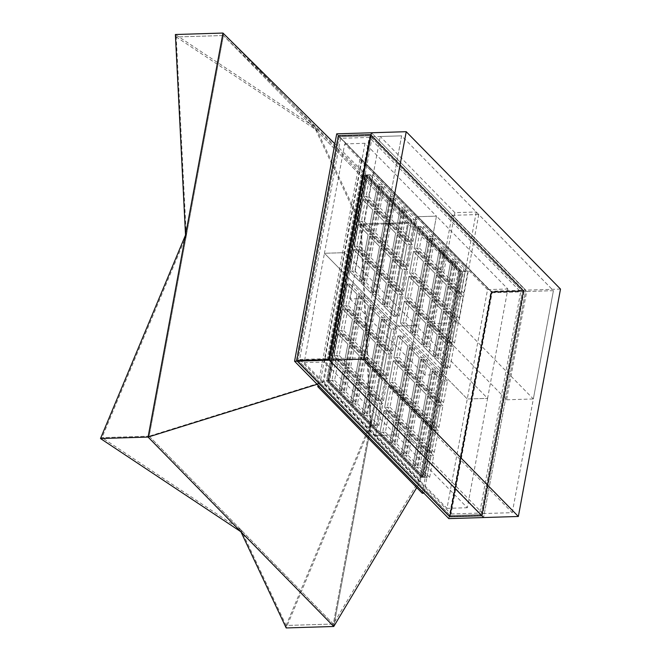 <?xml version="1.0" encoding="UTF-8"?>
<svg xmlns="http://www.w3.org/2000/svg" width="661" height="661" viewBox="0 0 661 661"><rect width="100%" height="100%" fill="white"/><g stroke="black" fill="none" stroke-linecap="round" stroke-linejoin="round"><path stroke-width="0.5" stroke-dasharray="3.31 2.48" d="M560.503 289.072L525.751 290.146L371.465 132.77L525.751 290.146L483.604 517.546L525.751 290.146L490.999 291.22L336.713 133.844M448.852 518.621L490.999 291.22M364.566 175.132L326.435 380.876L420.999 477.333L459.131 271.588L364.566 175.132L365.64 175.099L327.509 380.843L326.435 380.876L364.583 175.206L459.098 271.613L420.983 477.25L326.468 380.843L149.163 436.177L223.426 35.512L407.564 223.352L333.309 624.017L149.163 436.177L148.081 437.07L149.163 436.177L333.309 624.017L420.983 477.25M338.085 135.398L296.335 360.633L449.62 516.993L491.371 291.757L338.085 135.398L370.697 134.39L328.955 359.625L482.241 515.985L523.983 290.749L370.697 134.39L328.955 359.625L482.241 515.985L523.983 290.749L370.697 134.39L338.085 135.398L296.335 360.633L328.955 359.625L296.335 360.633L449.62 516.993L482.241 515.985L449.62 516.993L491.371 291.757L523.983 290.749L491.371 291.757L338.085 135.398M329.509 380.777L424.073 477.234L462.204 271.489L367.64 175.033L329.509 380.777L328.443 380.81L422.999 477.267L461.13 271.522L366.574 175.066L328.443 380.81L422.999 477.267L461.13 271.522L366.574 175.066L328.443 380.81L327.906 380.827L422.47 477.283L460.601 271.539L366.037 175.082L327.906 380.827L422.47 477.283L460.601 271.539L366.037 175.082L327.641 380.835L422.197 477.292L460.329 271.547L365.773 175.091L327.641 380.835L422.197 477.292L460.329 271.547L365.773 175.091L327.509 380.843L422.065 477.3L460.196 271.555L365.64 175.099L327.509 380.843L422.065 477.3L420.999 477.333M424.073 477.234L422.065 477.3L460.196 271.555L459.131 271.588M462.204 271.489L460.196 271.555L365.64 175.099L367.64 175.033M338.25 135.596L296.558 360.559L449.72 516.795L491.412 291.823L338.25 135.596L370.598 134.596L328.905 359.559L482.067 515.795L523.76 290.832L370.598 134.596L328.905 359.559L482.067 515.795L523.76 290.832L370.598 134.596L338.25 135.596L296.558 360.559L328.905 359.559L296.558 360.559L449.72 516.795L482.067 515.795L449.72 516.795L491.412 291.823L523.76 290.832L491.412 291.823L338.25 135.596M338.597 135.984L296.996 360.41L449.91 516.39L491.503 291.964L338.597 135.984L370.408 135.001L328.814 359.427L481.729 515.406L523.322 290.98L370.408 135.001L328.814 359.427L481.729 515.406L523.322 290.98L370.408 135.001L338.597 135.984L296.996 360.41L328.814 359.427L296.996 360.41L449.91 516.39L481.729 515.406L449.91 516.39L491.503 291.964L523.322 290.98L491.503 291.964L338.597 135.984M339.275 136.761L297.88 360.105L450.298 515.572L491.693 292.236L339.275 136.761L370.02 135.811L328.624 359.154L481.043 514.63L522.438 291.286L370.02 135.811L328.624 359.154L481.043 514.63L522.438 291.286L370.02 135.811L339.275 136.761L297.88 360.105L328.624 359.154L297.88 360.105L450.298 515.572L481.043 514.63L450.298 515.572L491.693 292.236L522.438 291.286L491.693 292.236L339.275 136.761M372.209 136.744L331.07 358.733L482.861 513.572L524.008 291.584L372.209 136.744L401.615 135.836L360.476 357.824L331.07 358.733M360.476 357.824L512.267 512.663L482.861 513.572M512.267 512.663L553.414 290.675L524.008 291.584M526.677 291.501L452.025 215.346L431.955 323.634L506.607 399.789L526.677 291.501L553.414 290.675L478.762 214.519L458.684 322.808L533.344 398.963L553.414 290.675L401.615 135.836L371.515 298.268L446.167 374.415L476.267 211.983L401.615 135.836L380.232 136.496L350.123 298.929L371.515 298.268M423.965 493.238L466.112 265.838L361.6 159.227L319.453 386.627M422.305 493.288L464.452 265.887L466.112 265.838M464.452 265.887L359.939 159.276L361.6 159.227M359.939 159.276L318.065 385.214M420.173 481.844L322.824 382.537L362.079 170.72L459.428 270.027L420.173 481.844L416.736 487.603M317.173 384.305L322.824 382.537M240.926 531.774L241.232 530.097L286.114 625.471L333.309 624.017L333.764 626.479L408.647 222.46L459.428 270.027M334.871 143.792L362.079 170.72M333.309 624.017L286.114 625.471L286.18 627.95L286.114 625.471L370.433 423.684L407.564 223.352L360.377 224.806L361.063 223.93L408.647 222.46L361.063 223.93L371.209 424.469L370.433 423.684L333.309 624.017L333.764 626.479L408.647 222.46L407.564 223.352L408.647 222.46L222.964 33.05L223.426 35.512L364.583 175.206M370.433 423.684L360.377 224.806L407.564 223.352L459.098 271.613M407.564 223.352L223.426 35.512L222.964 33.05L315.801 127.755L361.063 223.93L360.377 224.806L315.495 129.432L176.231 36.975L223.426 35.512L149.163 436.177L101.976 437.632L149.163 436.177M408.647 222.46L315.801 127.755L315.495 129.432M175.38 34.521L176.231 36.975L175.38 34.521L315.801 127.755M185.526 235.06L186.295 235.845L101.976 437.632L100.497 438.54L101.976 437.632L241.232 530.097M223.426 35.512L176.231 36.975L186.295 235.845M371.209 424.469L286.18 627.95M340.646 138.314L299.648 359.493L451.075 513.952L492.065 292.773L340.646 138.314L369.251 137.438L328.253 358.609L479.671 513.068L520.67 291.889L369.251 137.438M299.648 359.493L328.253 358.609M451.075 513.952L479.671 513.068M492.065 292.773L520.67 291.889M304.167 362.658L375.588 435.508L395.856 326.137L324.444 253.287L344.761 252.659L324.485 362.03L395.906 434.88L416.174 325.509L344.761 252.659L487.595 398.36L507.863 288.989L436.442 216.139L416.174 325.509L436.442 216.139L365.029 143.288L344.761 252.659L324.444 253.287L304.167 362.658L324.485 362.03M487.545 289.617L416.124 216.767L375.588 435.508L395.906 434.88L467.319 507.731L487.595 398.36L416.174 325.509L395.906 434.88L375.588 435.508L447.001 508.359L487.545 289.617L507.863 288.989M395.856 326.137L416.174 325.509L395.856 326.137L467.277 398.988L487.595 398.36L467.277 398.988L395.856 326.137L416.174 325.509L395.856 326.137L416.124 216.767L436.442 216.139L416.124 216.767L344.712 143.916L324.444 253.287L395.856 326.137M333.276 358.865L329.261 380.529L339.217 390.676L343.233 369.02L333.276 358.865L329.261 380.529L339.217 390.676L343.233 369.02L333.276 358.865L338.622 358.7L334.606 380.364L329.261 380.529L331.938 380.447L341.886 390.593L339.217 390.676L344.563 390.511L348.578 368.855L343.233 369.02L345.901 368.937L335.953 358.783L333.276 358.865M344.72 370.548L340.712 392.204L350.661 402.359L354.676 380.695L344.72 370.548L340.712 392.204L350.661 402.359L354.676 380.695L344.72 370.548L350.066 370.383L346.058 392.039L340.712 392.204L343.381 392.122L353.338 402.276L350.661 402.359L356.006 402.194L360.022 380.529L354.676 380.695L357.353 380.612L347.397 370.466L344.72 370.548M356.172 382.223L352.156 403.879L362.112 414.034L366.12 392.378L356.172 382.223L352.156 403.879L362.112 414.034L366.12 392.378L356.172 382.223L361.517 382.058L357.502 403.714L352.156 403.879L354.825 403.797L364.781 413.951L362.112 414.034L367.458 413.869L371.474 392.213L366.12 392.378L368.797 392.295L358.84 382.141L356.172 382.223M367.615 393.898L363.6 415.554L373.556 425.709L377.571 404.053L367.615 393.898L363.6 415.554L373.556 425.709L377.571 404.053L367.615 393.898L372.961 393.733L368.945 415.389L363.6 415.554L366.277 415.472L376.233 425.626L373.556 425.709L378.902 425.544L382.917 403.888L377.571 404.053L380.24 403.97L370.292 393.816L367.615 393.898M337.895 333.962L333.879 355.618L343.836 365.773L347.843 344.117L337.895 333.962L333.879 355.618L343.836 365.773L347.843 344.117L337.895 333.962L343.241 333.797L339.225 355.453L333.879 355.618L336.548 355.535L346.504 365.69L343.836 365.773L349.182 365.607L353.189 343.951L347.843 344.117L350.52 344.034L340.564 333.879L337.895 333.962M349.339 345.637L345.323 367.293L355.279 377.448L359.295 355.792L349.339 345.637L345.323 367.293L355.279 377.448L359.295 355.792L349.339 345.637L354.684 345.472L350.669 367.128L345.323 367.293L348 367.21L357.948 377.365L355.279 377.448L360.625 377.282L364.641 355.626L359.295 355.792L361.964 355.709L352.016 345.554L349.339 345.637M360.782 357.312L356.775 378.976L366.723 389.122L370.738 367.466L360.782 357.312L356.775 378.976L366.723 389.122L370.738 367.466L360.782 357.312L366.136 357.147L362.121 378.811L356.775 378.976L359.444 378.893L369.4 389.04L366.723 389.122L372.069 388.957L376.084 367.301L370.738 367.466L373.415 367.384L363.459 357.229L360.782 357.312M372.234 368.995L368.218 390.651L378.175 400.806L382.182 379.141L372.234 368.995L368.218 390.651L378.175 400.806L382.182 379.141L372.234 368.995L377.58 368.83L373.564 390.486L368.218 390.651L370.895 390.568L380.843 400.723L378.175 400.806L383.52 400.64L387.536 378.976L382.182 379.141L384.859 379.059L374.903 368.912L372.234 368.995M342.505 309.059L338.498 330.715L348.446 340.869L352.462 319.213L342.505 309.059L338.498 330.715L348.446 340.869L352.462 319.213L342.505 309.059L347.851 308.894L343.844 330.55L338.498 330.715L341.167 330.632L351.123 340.787L348.446 340.869L353.792 340.704L357.808 319.048L352.462 319.213L355.139 319.131L345.182 308.976L342.505 309.059M353.957 320.734L349.942 342.39L359.898 352.544L363.905 330.888L353.957 320.734L349.942 342.39L359.898 352.544L363.905 330.888L353.957 320.734L359.303 320.568L355.288 342.224L349.942 342.39L352.61 342.307L362.567 352.462L359.898 352.544L365.244 352.379L369.251 330.723L363.905 330.888L366.582 330.806L356.626 320.651L353.957 320.734M365.401 332.409L361.385 354.065L371.342 364.219L375.357 342.563L365.401 332.409L361.385 354.065L371.342 364.219L375.357 342.563L365.401 332.409L370.747 332.243L366.731 353.899L361.385 354.065L364.062 353.982L374.019 364.137L371.342 364.219L376.687 364.054L380.703 342.398L375.357 342.563L378.026 342.481L368.078 332.326L365.401 332.409M376.844 344.084L372.837 365.74L382.785 375.894L386.801 354.238L376.844 344.084L372.837 365.74L382.785 375.894L386.801 354.238L376.844 344.084L382.198 343.918L378.183 365.574L372.837 365.74L375.506 365.657L385.462 375.812L382.785 375.894L388.131 375.729L392.147 354.073L386.801 354.238L389.478 354.156L379.521 344.001L376.844 344.084M347.124 284.147L343.109 305.812L353.065 315.958L357.08 294.302L347.124 284.147L343.109 305.812L353.065 315.958L357.08 294.302L347.124 284.147L352.47 283.982L348.454 305.646L343.109 305.812L345.786 305.729L355.734 315.875L353.065 315.958L358.411 315.793L362.426 294.137L357.08 294.302L359.749 294.219L349.801 284.065L347.124 284.147M358.568 295.831L354.56 317.487L364.508 327.641L368.524 305.977L358.568 295.831L354.56 317.487L364.508 327.641L368.524 305.977L358.568 295.831L363.914 295.665L359.906 317.321L354.56 317.487L357.229 317.404L367.185 327.559L364.508 327.641L369.854 327.476L373.87 305.812L368.524 305.977L371.201 305.894L361.245 295.748L358.568 295.831M370.02 307.505L366.004 329.161L375.96 339.316L379.968 317.66L370.02 307.505L366.004 329.161L375.96 339.316L379.968 317.66L370.02 307.505L375.365 307.34L371.35 328.996L366.004 329.161L368.681 329.079L378.629 339.233L375.96 339.316L381.306 339.151L385.322 317.495L379.968 317.66L382.645 317.577L372.688 307.423L370.02 307.505M381.463 319.18L377.448 340.836L387.404 350.991L391.419 329.335L381.463 319.18L377.448 340.836L387.404 350.991L391.419 329.335L381.463 319.18L386.809 319.015L382.793 340.671L377.448 340.836L380.125 340.754L390.081 350.908L387.404 350.991L392.75 350.826L396.765 329.17L391.419 329.335L394.088 329.252L384.14 319.098L381.463 319.18M334.606 380.364L344.563 390.511M348.578 368.855L338.622 358.7M346.058 392.039L356.006 402.194M360.022 380.529L350.066 370.383M357.502 403.714L367.458 413.869M371.474 392.213L361.517 382.058M368.945 415.389L378.902 425.544M382.917 403.888L372.961 393.733M339.225 355.453L349.182 365.607M353.189 343.951L343.241 333.797M350.669 367.128L360.625 377.282M364.641 355.626L354.684 345.472M362.121 378.811L372.069 388.957M376.084 367.301L366.136 357.147M373.564 390.486L383.52 400.64M387.536 378.976L377.58 368.83M343.844 330.55L353.792 340.704M357.808 319.048L347.851 308.894M355.288 342.224L365.244 352.379M369.251 330.723L359.303 320.568M366.731 353.899L376.687 364.054M380.703 342.398L370.747 332.243M378.183 365.574L388.131 375.729M392.147 354.073L382.198 343.918M348.454 305.646L358.411 315.793M362.426 294.137L352.47 283.982M359.906 317.321L369.854 327.476M373.87 305.812L363.914 295.665M371.35 328.996L381.306 339.151M385.322 317.495L375.365 307.34M382.793 340.671L392.75 350.826M396.765 329.17L386.809 319.015M335.953 358.783L331.938 380.447M341.886 390.593L345.901 368.937M347.397 370.466L343.381 392.122M353.338 402.276L357.353 380.612M358.84 382.141L354.825 403.797M364.781 413.951L368.797 392.295M370.292 393.816L366.277 415.472M376.233 425.626L380.24 403.97M340.564 333.879L336.548 355.535M346.504 365.69L350.52 344.034M352.016 345.554L348 367.21M357.948 377.365L361.964 355.709M363.459 357.229L359.444 378.893M369.4 389.04L373.415 367.384M374.903 368.912L370.895 390.568M380.843 400.723L384.859 379.059M345.182 308.976L341.167 330.632M351.123 340.787L355.139 319.131M356.626 320.651L352.61 342.307M362.567 352.462L366.582 330.806M368.078 332.326L364.062 353.982M374.019 364.137L378.026 342.481M379.521 344.001L375.506 365.657M385.462 375.812L389.478 354.156M349.801 284.065L345.786 305.729M355.734 315.875L359.749 294.219M361.245 295.748L357.229 317.404M367.185 327.559L371.201 305.894M372.688 307.423L368.681 329.079M378.629 339.233L382.645 317.577M384.14 319.098L380.125 340.754M390.081 350.908L394.088 329.252M458.437 293.401L462.452 271.745L452.496 261.591L448.488 283.247L458.437 293.401L462.452 271.745L452.496 261.591L448.488 283.247L458.437 293.401L463.782 293.236L467.798 271.58L462.452 271.745L465.129 271.663L455.173 261.508L452.496 261.591L457.842 261.425L453.834 283.082L448.488 283.247L451.157 283.164L461.114 293.319L458.437 293.401M446.993 281.726L451.009 260.07L441.052 249.916L437.037 271.572L446.993 281.726L451.009 260.07L441.052 249.916L437.037 271.572L446.993 281.726L452.339 281.561L456.354 259.905L451.009 260.07L453.677 259.988L443.721 249.833L441.052 249.916L446.398 249.751L442.383 271.407L437.037 271.572L439.714 271.489L449.662 281.644L446.993 281.726M435.541 270.052L439.557 248.396L429.609 238.241L425.593 259.897L435.541 270.052L439.557 248.396L429.609 238.241L425.593 259.897L435.541 270.052L440.895 269.886L444.903 248.23L439.557 248.396L442.234 248.313L432.277 238.158L429.609 238.241L434.955 238.076L430.939 259.732L425.593 259.897L428.262 259.814L438.218 269.969L435.541 270.052M424.098 258.377L428.113 236.712L418.157 226.566L414.141 248.222L424.098 258.377L428.113 236.712L418.157 226.566L414.141 248.222L424.098 258.377L429.443 258.211L433.459 236.547L428.113 236.712L430.782 236.63L420.834 226.483L418.157 226.566L423.503 226.401L419.487 248.057L414.141 248.222L416.818 248.139L426.775 258.294L424.098 258.377M453.826 318.305L457.833 296.649L447.885 286.494L443.87 308.158L453.826 318.305L457.833 296.649L447.885 286.494L443.87 308.158L453.826 318.305L459.172 318.139L463.179 296.483L457.833 296.649L460.51 296.566L450.554 286.411L447.885 286.494L453.231 286.329L449.216 307.993L443.87 308.158L446.539 308.076L456.495 318.222L453.826 318.305M442.374 306.63L446.39 284.974L436.434 274.819L432.418 296.475L442.374 306.63L446.39 284.974L436.434 274.819L432.418 296.475L442.374 306.63L447.72 306.464L451.736 284.808L446.39 284.974L449.059 284.891L439.111 274.736L436.434 274.819L441.779 274.654L437.772 296.31L432.418 296.475L435.095 296.392L445.051 306.547L442.374 306.63M430.931 294.955L434.946 273.299L424.99 263.144L420.974 284.8L430.931 294.955L434.946 273.299L424.99 263.144L420.974 284.8L430.931 294.955L436.277 294.789L440.292 273.133L434.946 273.299L437.615 273.216L427.659 263.061L424.99 263.144L430.336 262.979L426.32 284.635L420.974 284.8L423.651 284.717L433.599 294.872L430.931 294.955M419.479 283.28L423.494 261.624L413.546 251.469L409.531 273.125L419.479 283.28L423.494 261.624L413.546 251.469L409.531 273.125L419.479 283.28L424.825 283.115L428.84 261.459L423.494 261.624L426.171 261.541L416.215 251.387L413.546 251.469L418.892 251.304L414.877 272.96L409.531 273.125L412.2 273.043L422.156 283.197L419.479 283.28M449.207 343.216L453.223 321.56L443.267 311.405L439.251 333.061L449.207 343.216L453.223 321.56L443.267 311.405L439.251 333.061L449.207 343.216L454.553 343.051L458.569 321.395L453.223 321.56L455.892 321.477L445.944 311.323L443.267 311.405L448.612 311.24L444.597 332.896L439.251 333.061L441.928 332.979L451.876 343.133L449.207 343.216M437.756 331.541L441.771 309.877L431.823 299.73L427.807 321.386L437.756 331.541L441.771 309.877L431.823 299.73L427.807 321.386L437.756 331.541L443.11 331.376L447.117 309.712L441.771 309.877L444.448 309.794L434.492 299.648L431.823 299.73L437.169 299.565L433.153 321.221L427.807 321.386L430.476 321.304L440.433 331.458L437.756 331.541M426.312 319.858L430.328 298.202L420.371 288.047L416.356 309.712L426.312 319.858L430.328 298.202L420.371 288.047L416.356 309.712L426.312 319.858L431.658 319.693L435.673 298.037L430.328 298.202L432.996 298.119L423.048 287.965L420.371 288.047L425.717 287.882L421.71 309.546L416.356 309.712L419.033 309.629L428.989 319.775L426.312 319.858M414.868 308.183L418.884 286.527L408.928 276.372L404.912 298.028L414.868 308.183L418.884 286.527L408.928 276.372L404.912 298.028L414.868 308.183L420.214 308.018L424.23 286.362L418.884 286.527L421.553 286.444L411.596 276.29L408.928 276.372L414.273 276.207L410.258 297.863L404.912 298.028L407.589 297.946L417.537 308.1L414.868 308.183M444.589 368.119L448.604 346.463L438.648 336.309L434.632 357.965L444.589 368.119L448.604 346.463L438.648 336.309L434.632 357.965L444.589 368.119L449.934 367.954L453.95 346.298L448.604 346.463L451.281 346.381L441.325 336.226L438.648 336.309L443.994 336.143L439.986 357.799L434.632 357.965L437.309 357.882L447.266 368.037L444.589 368.119M433.145 356.444L437.161 334.788L427.204 324.634L423.189 346.29L433.145 356.444L437.161 334.788L427.204 324.634L423.189 346.29L433.145 356.444L438.491 356.279L442.506 334.623L437.161 334.788L439.829 334.706L429.873 324.551L427.204 324.634L432.55 324.468L428.535 346.124L423.189 346.29L425.866 346.207L435.814 356.362L433.145 356.444M421.693 344.769L425.709 323.113L415.761 312.959L411.745 334.615L421.693 344.769L425.709 323.113L415.761 312.959L411.745 334.615L421.693 344.769L427.047 344.604L431.055 322.948L425.709 323.113L428.386 323.031L418.43 312.876L415.761 312.959L421.107 312.793L417.091 334.449L411.745 334.615L414.414 334.532L424.37 344.687L421.693 344.769M410.25 333.094L414.265 311.43L404.309 301.284L400.293 322.94L410.25 333.094L414.265 311.43L404.309 301.284L400.293 322.94L410.25 333.094L415.595 332.929L419.611 311.265L414.265 311.43L416.934 311.348L406.986 301.201L404.309 301.284L409.655 301.119L405.639 322.775L400.293 322.94L402.97 322.857L412.927 333.012L410.25 333.094M467.798 271.58L457.842 261.425M453.834 283.082L463.782 293.236M456.354 259.905L446.398 249.751M442.383 271.407L452.339 281.561M444.903 248.23L434.955 238.076M430.939 259.732L440.895 269.886M433.459 236.547L423.503 226.401M419.487 248.057L429.443 258.211M463.179 296.483L453.231 286.329M449.216 307.993L459.172 318.139M451.736 284.808L441.779 274.654M437.772 296.31L447.72 306.464M440.292 273.133L430.336 262.979M426.32 284.635L436.277 294.789M428.84 261.459L418.892 251.304M414.877 272.96L424.825 283.115M458.569 321.395L448.612 311.24M444.597 332.896L454.553 343.051M447.117 309.712L437.169 299.565M433.153 321.221L443.11 331.376M435.673 298.037L425.717 287.882M421.71 309.546L431.658 319.693M424.23 286.362L414.273 276.207M410.258 297.863L420.214 308.018M453.95 346.298L443.994 336.143M439.986 357.799L449.934 367.954M442.506 334.623L432.55 324.468M428.535 346.124L438.491 356.279M431.055 322.948L421.107 312.793M417.091 334.449L427.047 344.604M419.611 311.265L409.655 301.119M405.639 322.775L415.595 332.929M461.114 293.319L465.129 271.663M455.173 261.508L451.157 283.164M449.662 281.644L453.677 259.988M443.721 249.833L439.714 271.489M438.218 269.969L442.234 248.313M432.277 238.158L428.262 259.814M426.775 258.294L430.782 236.63M420.834 226.483L416.818 248.139M456.495 318.222L460.51 296.566M450.554 286.411L446.539 308.076M445.051 306.547L449.059 284.891M439.111 274.736L435.095 296.392M433.599 294.872L437.615 273.216M427.659 263.061L423.651 284.717M422.156 283.197L426.171 261.541M416.215 251.387L412.2 273.043M451.876 343.133L455.892 321.477M445.944 311.323L441.928 332.979M440.433 331.458L444.448 309.794M434.492 299.648L430.476 321.304M428.989 319.775L432.996 298.119M423.048 287.965L419.033 309.629M417.537 308.1L421.553 286.444M411.596 276.29L407.589 297.946M447.266 368.037L451.281 346.381M441.325 336.226L437.309 357.882M435.814 356.362L439.829 334.706M429.873 324.551L425.866 346.207M424.37 344.687L428.386 323.031M418.43 312.876L414.414 334.532M412.927 333.012L416.934 311.348M406.986 301.201L402.97 322.857M344.712 143.916L365.029 143.288M353.544 249.494L349.537 271.159L359.485 281.305L363.5 259.649L353.544 249.494L349.537 271.159L359.485 281.305L363.5 259.649L353.544 249.494L358.89 249.329L354.883 270.993L349.537 271.159L352.206 271.076L362.162 281.222L359.485 281.305L364.831 281.14L368.846 259.484L363.5 259.649L366.177 259.566L356.221 249.412L353.544 249.494M364.996 261.178L360.98 282.834L370.937 292.988L374.944 271.324L364.996 261.178L360.98 282.834L370.937 292.988L374.944 271.324L364.996 261.178L370.342 261.012L366.326 282.668L360.98 282.834L363.649 282.751L373.605 292.906L370.937 292.988L376.283 292.823L380.29 271.159L374.944 271.324L377.621 271.241L367.665 261.095L364.996 261.178M376.44 272.853L372.424 294.509L382.38 304.663L386.396 283.007L376.44 272.853L372.424 294.509L382.38 304.663L386.396 283.007L376.44 272.853L381.785 272.687L377.77 294.343L372.424 294.509L375.101 294.426L385.049 304.581L382.38 304.663L387.726 304.498L391.742 282.842L386.396 283.007L389.065 282.925L379.117 272.77L376.44 272.853M387.883 284.527L383.876 306.183L393.824 316.338L397.839 294.682L387.883 284.527L383.876 306.183L393.824 316.338L397.839 294.682L387.883 284.527L393.237 284.362L389.222 306.018L383.876 306.183L386.545 306.101L396.501 316.255L393.824 316.338L399.17 316.173L403.185 294.517L397.839 294.682L400.516 294.599L390.56 284.445L387.883 284.527M358.163 224.591L354.147 246.247L364.104 256.402L368.119 234.746L358.163 224.591L354.147 246.247L364.104 256.402L368.119 234.746L358.163 224.591L363.509 224.426L359.493 246.082L354.147 246.247L356.824 246.165L366.772 256.319L364.104 256.402L369.449 256.237L373.465 234.581L368.119 234.746L370.788 234.663L360.84 224.509L358.163 224.591M369.606 236.266L365.599 257.922L375.547 268.077L379.563 246.421L369.606 236.266L365.599 257.922L375.547 268.077L379.563 246.421L369.606 236.266L374.952 236.101L370.945 257.757L365.599 257.922L368.268 257.84L378.224 267.994L375.547 268.077L380.893 267.912L384.909 246.256L379.563 246.421L382.24 246.338L372.283 236.184L369.606 236.266M381.058 247.941L377.043 269.605L386.999 279.752L391.006 258.096L381.058 247.941L377.043 269.605L386.999 279.752L391.006 258.096L381.058 247.941L386.404 247.776L382.389 269.44L377.043 269.605L379.711 269.523L389.668 279.669L386.999 279.752L392.345 279.586L396.36 257.93L391.006 258.096L393.683 258.013L383.727 247.858L381.058 247.941M392.502 259.624L388.486 281.28L398.443 291.435L402.458 269.771L392.502 259.624L388.486 281.28L398.443 291.435L402.458 269.771L392.502 259.624L397.848 259.459L393.832 281.115L388.486 281.28L391.163 281.198L401.12 291.352L398.443 291.435L403.788 291.27L407.804 269.605L402.458 269.771L405.127 269.688L395.179 259.542L392.502 259.624M362.782 199.688L358.766 221.344L368.722 231.499L372.73 209.843L362.782 199.688L358.766 221.344L368.722 231.499L372.73 209.843L362.782 199.688L368.127 199.523L364.112 221.179L358.766 221.344L361.435 221.261L371.391 231.416L368.722 231.499L374.068 231.333L378.075 209.677L372.73 209.843L375.407 209.76L365.45 199.605L362.782 199.688M374.225 211.363L370.21 233.019L380.166 243.174L384.181 221.518L374.225 211.363L370.21 233.019L380.166 243.174L384.181 221.518L374.225 211.363L379.571 211.198L375.555 232.854L370.21 233.019L372.887 232.936L382.835 243.091L380.166 243.174L385.512 243.008L389.527 221.352L384.181 221.518L386.85 221.435L376.902 211.28L374.225 211.363M385.669 223.038L381.661 244.694L391.609 254.849L395.625 233.193L385.669 223.038L381.661 244.694L391.609 254.849L395.625 233.193L385.669 223.038L391.023 222.873L387.007 244.529L381.661 244.694L384.33 244.611L394.286 254.766L391.609 254.849L396.955 254.683L400.971 233.027L395.625 233.193L398.302 233.11L388.346 222.955L385.669 223.038M397.121 234.713L393.105 256.369L403.061 266.523L407.069 244.867L397.121 234.713L393.105 256.369L403.061 266.523L407.069 244.867L397.121 234.713L402.466 234.548L398.451 256.204L393.105 256.369L395.782 256.286L405.73 266.441L403.061 266.523L408.407 266.358L412.423 244.702L407.069 244.867L409.746 244.785L399.789 234.63L397.121 234.713M367.392 174.777L363.385 196.441L373.333 206.587L377.348 184.931L367.392 174.777L363.385 196.441L373.333 206.587L377.348 184.931L367.392 174.777L372.738 174.611L368.731 196.276L363.385 196.441L366.054 196.358L376.01 206.505L373.333 206.587L378.679 206.422L382.694 184.766L377.348 184.931L380.025 184.849L370.069 174.694L367.392 174.777M378.844 186.46L374.828 208.116L384.785 218.27L388.792 196.606L378.844 186.46L374.828 208.116L384.785 218.27L388.792 196.606L378.844 186.46L384.19 186.295L380.174 207.951L374.828 208.116L377.497 208.033L387.453 218.188L384.785 218.27L390.13 218.105L394.138 196.441L388.792 196.606L391.469 196.524L381.513 186.377L378.844 186.46M390.287 198.135L386.272 219.791L396.228 229.945L400.244 208.289L390.287 198.135L386.272 219.791L396.228 229.945L400.244 208.289L390.287 198.135L395.633 197.97L391.618 219.626L386.272 219.791L388.949 219.708L398.905 229.863L396.228 229.945L401.574 229.78L405.59 208.124L400.244 208.289L402.913 208.207L392.965 198.052L390.287 198.135M401.731 209.81L397.724 231.466L407.672 241.62L411.687 219.964L401.731 209.81L397.724 231.466L407.672 241.62L411.687 219.964L401.731 209.81L407.085 209.644L403.07 231.3L397.724 231.466L400.392 231.383L410.349 241.538L407.672 241.62L413.018 241.455L417.033 219.799L411.687 219.964L414.364 219.882L404.408 209.727L401.731 209.81M354.883 270.993L364.831 281.14M368.846 259.484L358.89 249.329M366.326 282.668L376.283 292.823M380.29 271.159L370.342 261.012M377.77 294.343L387.726 304.498M391.742 282.842L381.785 272.687M389.222 306.018L399.17 316.173M403.185 294.517L393.237 284.362M359.493 246.082L369.449 256.237M373.465 234.581L363.509 224.426M370.945 257.757L380.893 267.912M384.909 246.256L374.952 236.101M382.389 269.44L392.345 279.586M396.36 257.93L386.404 247.776M393.832 281.115L403.788 291.27M407.804 269.605L397.848 259.459M364.112 221.179L374.068 231.333M378.075 209.677L368.127 199.523M375.555 232.854L385.512 243.008M389.527 221.352L379.571 211.198M387.007 244.529L396.955 254.683M400.971 233.027L391.023 222.873M398.451 256.204L408.407 266.358M412.423 244.702L402.466 234.548M368.731 196.276L378.679 206.422M382.694 184.766L372.738 174.611M380.174 207.951L390.13 218.105M394.138 196.441L384.19 186.295M391.618 219.626L401.574 229.78M405.59 208.124L395.633 197.97M403.07 231.3L413.018 241.455M417.033 219.799L407.085 209.644M356.221 249.412L352.206 271.076M362.162 281.222L366.177 259.566M367.665 261.095L363.649 282.751M373.605 292.906L377.621 271.241M379.117 272.77L375.101 294.426M385.049 304.581L389.065 282.925M390.56 284.445L386.545 306.101M396.501 316.255L400.516 294.599M360.84 224.509L356.824 246.165M366.772 256.319L370.788 234.663M372.283 236.184L368.268 257.84M378.224 267.994L382.24 246.338M383.727 247.858L379.711 269.523M389.668 279.669L393.683 258.013M395.179 259.542L391.163 281.198M401.12 291.352L405.127 269.688M365.45 199.605L361.435 221.261M371.391 231.416L375.407 209.76M376.902 211.28L372.887 232.936M382.835 243.091L386.85 221.435M388.346 222.955L384.33 244.611M394.286 254.766L398.302 233.11M399.789 234.63L395.782 256.286M405.73 266.441L409.746 244.785M370.069 174.694L366.054 196.358M376.01 206.505L380.025 184.849M381.513 186.377L377.497 208.033M387.453 218.188L391.469 196.524M392.965 198.052L388.949 219.708M398.905 229.863L402.913 208.207M404.408 209.727L400.392 231.383M410.349 241.538L414.364 219.882M447.001 508.359L467.319 507.731M438.169 402.772L442.184 381.116L432.228 370.961L428.212 392.617L438.169 402.772L442.184 381.116L432.228 370.961L428.212 392.617L438.169 402.772L443.514 402.607L447.53 380.951L442.184 381.116L444.853 381.033L434.905 370.879L432.228 370.961L437.574 370.796L433.558 392.452L428.212 392.617L430.889 392.535L440.837 402.689L438.169 402.772M426.717 391.097L430.732 369.441L420.784 359.287L416.769 380.943L426.717 391.097L430.732 369.441L420.784 359.287L416.769 380.943L426.717 391.097L432.071 390.932L436.078 369.276L430.732 369.441L433.409 369.359L423.453 359.204L420.784 359.287L426.13 359.121L422.115 380.777L416.769 380.943L419.438 380.86L429.394 391.015L426.717 391.097M415.273 379.422L419.289 357.758L409.333 347.612L405.317 369.268L415.273 379.422L419.289 357.758L409.333 347.612L405.317 369.268L415.273 379.422L420.619 379.257L424.635 357.593L419.289 357.758L421.958 357.675L412.01 347.529L409.333 347.612L414.678 347.446L410.671 369.102L405.317 369.268L407.994 369.185L417.95 379.34L415.273 379.422M403.83 367.739L407.845 346.083L397.889 335.928L393.873 357.593L403.83 367.739L407.845 346.083L397.889 335.928L393.873 357.593L403.83 367.739L409.176 367.574L413.191 345.918L407.845 346.083L410.514 346L400.558 335.846L397.889 335.928L403.235 335.763L399.219 357.427L393.873 357.593L396.55 357.51L406.498 367.656L403.83 367.739M433.55 427.675L437.565 406.019L427.609 395.865L423.602 417.521L433.55 427.675L437.565 406.019L427.609 395.865L423.602 417.521L433.55 427.675L438.896 427.51L442.911 405.854L437.565 406.019L440.243 405.937L430.286 395.782L427.609 395.865L432.955 395.699L428.948 417.364L423.602 417.521L426.271 417.438L436.227 427.593L433.55 427.675M422.106 416L426.122 394.344L416.166 384.19L412.15 405.846L422.106 416L426.122 394.344L416.166 384.19L412.15 405.846L422.106 416L427.452 415.835L431.468 394.179L426.122 394.344L428.791 394.262L418.834 384.107L416.166 384.19L421.511 384.024L417.496 405.68L412.15 405.846L414.827 405.763L424.775 415.918L422.106 416M410.655 404.325L414.67 382.669L404.722 372.515L400.706 394.171L410.655 404.325L414.67 382.669L404.722 372.515L400.706 394.171L410.655 404.325L416.009 404.16L420.016 382.504L414.67 382.669L417.347 382.587L407.391 372.432L404.722 372.515L410.068 372.35L406.052 394.006L400.706 394.171L403.375 394.088L413.332 404.243L410.655 404.325M399.211 392.651L403.227 370.995L393.27 360.84L389.255 382.496L399.211 392.651L403.227 370.995L393.27 360.84L389.255 382.496L399.211 392.651L404.557 392.485L408.572 370.829L403.227 370.995L405.895 370.912L395.947 360.757L393.27 360.84L398.616 360.675L394.6 382.331L389.255 382.496L391.932 382.413L401.888 392.568L399.211 392.651M428.939 452.587L432.947 430.931L422.999 420.776L418.983 442.432L428.939 452.587L432.947 430.931L422.999 420.776L418.983 442.432L428.939 452.587L434.285 452.421L438.293 430.765L432.947 430.931L435.624 430.848L425.667 420.693L422.999 420.776L428.345 420.611L424.329 442.267L418.983 442.432L421.652 442.349L431.608 452.504L428.939 452.587M417.488 440.912L421.503 419.248L411.547 409.093L407.531 430.757L417.488 440.912L421.503 419.248L411.547 409.093L407.531 430.757L417.488 440.912L422.833 440.747L426.849 419.082L421.503 419.248L424.172 419.165L414.224 409.019L411.547 409.093L416.893 408.936L412.885 430.592L407.531 430.757L410.208 430.675L420.165 440.829L417.488 440.912M406.044 429.229L410.06 407.573L400.103 397.418L396.088 419.074L406.044 429.229L410.06 407.573L400.103 397.418L396.088 419.074L406.044 429.229L411.39 429.063L415.405 407.407L410.06 407.573L412.728 407.49L402.772 397.335L400.103 397.418L405.449 397.253L401.434 418.917L396.088 419.074L398.765 418.991L408.713 429.146L406.044 429.229M394.592 417.554L398.608 395.898L388.66 385.743L384.644 407.399L394.592 417.554L398.608 395.898L388.66 385.743L384.644 407.399L394.592 417.554L399.938 417.388L403.954 395.732L398.608 395.898L401.285 395.815L391.329 385.66L388.66 385.743L394.006 385.578L389.99 407.234L384.644 407.399L387.313 407.316L397.269 417.471L394.592 417.554M424.321 477.49L428.336 455.834L418.38 445.679L414.364 467.335L424.321 477.49L428.336 455.834L418.38 445.679L414.364 467.335L424.321 477.49L429.667 477.325L433.682 455.669L428.336 455.834L431.005 455.751L421.057 445.597L418.38 445.679L423.726 445.514L419.71 467.17L414.364 467.335L417.041 467.253L426.989 477.407L424.321 477.49M412.869 465.815L416.884 444.159L406.936 434.004L402.921 455.66L412.869 465.815L416.884 444.159L406.936 434.004L402.921 455.66L412.869 465.815L418.223 465.65L422.23 443.994L416.884 444.159L419.561 444.076L409.605 433.922L406.936 434.004L412.282 433.839L408.267 455.495L402.921 455.66L405.59 455.578L415.546 465.732L412.869 465.815M401.425 454.14L405.441 432.484L395.485 422.329L391.469 443.985L401.425 454.14L405.441 432.484L395.485 422.329L391.469 443.985L401.425 454.14L406.771 453.975L410.787 432.319L405.441 432.484L408.11 432.401L398.162 422.247L395.485 422.329L400.83 422.164L396.823 443.82L391.469 443.985L394.146 443.903L404.102 454.057L401.425 454.14M389.982 442.465L393.997 420.801L384.041 410.646L380.025 432.311L389.982 442.465L393.997 420.801L384.041 410.646L380.025 432.311L389.982 442.465L395.328 442.3L399.343 420.636L393.997 420.801L396.666 420.718L386.71 410.572L384.041 410.646L389.387 410.489L385.371 432.145L380.025 432.311L382.702 432.228L392.651 442.383L389.982 442.465M447.53 380.951L437.574 370.796M433.558 392.452L443.514 402.607M436.078 369.276L426.13 359.121M422.115 380.777L432.071 390.932M424.635 357.593L414.678 347.446M410.671 369.102L420.619 379.257M413.191 345.918L403.235 335.763M399.219 357.427L409.176 367.574M442.911 405.854L432.955 395.699M428.948 417.364L438.896 427.51M431.468 394.179L421.511 384.024M417.496 405.68L427.452 415.835M420.016 382.504L410.068 372.35M406.052 394.006L416.009 404.16M408.572 370.829L398.616 360.675M394.6 382.331L404.557 392.485M438.293 430.765L428.345 420.611M424.329 442.267L434.285 452.421M426.849 419.082L416.893 408.936M412.885 430.592L422.833 440.747M415.405 407.407L405.449 397.253M401.434 418.917L411.39 429.063M403.954 395.732L394.006 385.578M389.99 407.234L399.938 417.388M433.682 455.669L423.726 445.514M419.71 467.17L429.667 477.325M422.23 443.994L412.282 433.839M408.267 455.495L418.223 465.65M410.787 432.319L400.83 422.164M396.823 443.82L406.771 453.975M399.343 420.636L389.387 410.489M385.371 432.145L395.328 442.3M440.837 402.689L444.853 381.033M434.905 370.879L430.889 392.535M429.394 391.015L433.409 369.359M423.453 359.204L419.438 380.86M417.95 379.34L421.958 357.675M412.01 347.529L407.994 369.185M406.498 367.656L410.514 346M400.558 335.846L396.55 357.51M436.227 427.593L440.243 405.937M430.286 395.782L426.271 417.438M424.775 415.918L428.791 394.262M418.834 384.107L414.827 405.763M413.332 404.243L417.347 382.587M407.391 372.432L403.375 394.088M401.888 392.568L405.895 370.912M395.947 360.757L391.932 382.413M431.608 452.504L435.624 430.848M425.667 420.693L421.652 442.349M420.165 440.829L424.172 419.165M414.224 409.019L410.208 430.675M408.713 429.146L412.728 407.49M402.772 397.335L398.765 418.991M397.269 417.471L401.285 395.815M391.329 385.66L387.313 407.316M426.989 477.407L431.005 455.751M421.057 445.597L417.041 467.253M415.546 465.732L419.561 444.076M409.605 433.922L405.59 455.578M404.102 454.057L408.11 432.401M398.162 422.247L394.146 443.903M392.651 442.383L396.666 420.718M386.71 410.572L382.702 432.228M431.955 323.634L458.684 322.808M452.025 215.346L478.762 214.519M506.607 399.789L533.344 398.963M350.123 298.929L424.775 375.076L446.167 374.415M424.775 375.076L454.884 212.644L476.267 211.983M454.884 212.644L380.232 136.496M458.346 270.919L419.71 479.374L323.907 381.645L362.542 173.19L458.346 270.919"/><path stroke-width="0.99" d="M294.566 361.245L336.713 133.844L371.465 132.77L329.318 360.171L483.604 517.546L448.852 518.621L294.566 361.245L329.318 360.171L483.604 517.546L518.356 516.472L560.503 289.072L406.226 131.696L371.465 132.77L329.318 360.171L364.079 359.097L518.356 516.472M406.226 131.696L364.079 359.097M319.453 386.627L423.965 493.238L422.305 493.288L317.792 386.677L319.453 386.627M318.065 385.214L317.792 386.677M334.871 143.792L222.964 33.05L175.38 34.521L222.964 33.05L148.081 437.07L333.764 626.479L416.736 487.603M222.964 33.05L148.081 437.07L317.173 384.305M148.081 437.07L240.926 531.774L100.497 438.54L148.081 437.07L100.497 438.54L185.526 235.06L175.38 34.521M240.926 531.774L333.764 626.479L286.18 627.95L240.926 531.774M286.18 627.95L333.764 626.479"/></g></svg>
